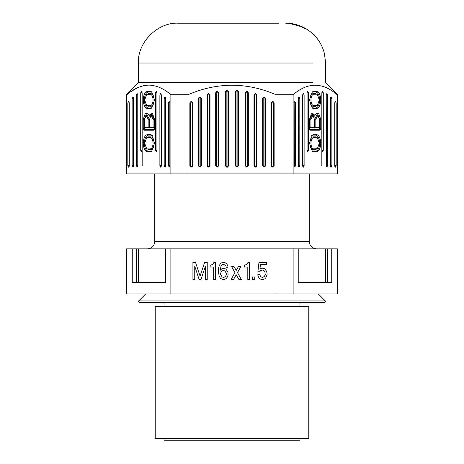 <?xml version="1.0" encoding="UTF-8"?>
<svg xmlns="http://www.w3.org/2000/svg" width="464" height="464" viewBox="0 0 464 464"><rect width="100%" height="100%" fill="white"/><g stroke="black" fill="none" stroke-linecap="round" stroke-linejoin="round"><path stroke-width="0.7" d="M188.019 173.884L188.019 94.702L170.874 94.702C163.85 88.566 156.525 85.37 148.88 85.103C141.242 85.37 133.91 88.566 126.892 94.702L126.892 173.884L337.108 173.884L337.102 94.697M313.038 63.029L138.423 63.029C137.251 42.537 157.76 22.028 178.251 23.2L278.545 23.2M306.797 29.238L300.272 25.955L293.416 23.966L300.028 25.949L306.101 29.255C301.09 26.146 295.655 24.232 289.809 23.502L303.044 27.156M296.067 24.563L290.418 23.478M126.423 173.884L126.423 94.702L138.423 82.708L313.038 82.708M144.582 85.492L143.834 85.631M137.234 87.893L130.819 91.681M324.353 86.867L327.543 88.27M321.836 151.386L321.836 165.723M170.874 94.702L170.874 173.884M293.126 173.884L293.126 94.702L275.981 94.702L275.981 173.884M309.958 130.135L309.482 128.777L309.482 119.294L311.599 113.303L315.12 115.269L316.518 113.303L318.646 113.309L320.757 119.294L320.757 128.777L320.038 130.216L310.201 130.216L309.366 129.659L319.209 129.659L319.65 128.777L319.65 119.294L317.55 113.721L316.146 113.616M315.12 115.269L314.285 116.215L311.228 113.616M319.319 127.333L318.762 127.89L314.731 127.89L314.731 119.294L316.744 115.263L318.159 116.017L317.579 115.82L315.839 119.294L315.839 127.333L319.319 127.333L319.319 119.294L318.159 116.017M314.401 127.333L313.844 127.89L309.813 127.89L309.813 119.294L311.825 115.263L313.241 116.017L312.661 115.82L310.921 119.294L310.921 127.333L314.401 127.333L314.401 119.294L313.241 116.017M152.012 92.139L148.393 91.895C145.957 92.411 144.606 95.108 144.35 99.98C144.606 104.858 145.957 107.549 148.393 108.066L152.012 107.828M146.601 94.552L148.393 93.67L151.032 93.67C152.934 94.07 153.99 96.176 154.187 99.98C153.99 103.791 152.934 105.891 151.032 106.297L147.343 105.931L146.601 105.409L150.203 105.74C151.937 105.374 152.9 103.455 153.079 99.98C152.9 96.506 151.937 94.586 150.203 94.221L146.601 94.552L144.681 99.98L146.601 105.409M152.772 113.616L149.715 116.215L148.88 115.269L152.412 113.309L154.518 119.294L154.518 128.777L153.799 130.216L143.962 130.216L143.243 128.777L143.243 119.294L145.354 113.309L147.482 113.303L148.88 115.269M147.854 113.616L146.45 113.721L144.35 119.294L144.35 128.777L144.791 129.659L154.634 129.659L154.042 130.135M150.759 116.017L152.175 115.263L154.187 119.294L154.187 127.89L150.156 127.89L149.599 127.333L153.079 127.333L153.079 119.294L151.339 115.82L150.759 116.017L149.599 119.294L149.599 127.333M145.841 116.017L147.256 115.263L149.269 119.294L149.269 127.89L145.238 127.89L144.681 127.333L148.161 127.333L148.161 119.294L146.421 115.82L145.841 116.017L144.681 119.294L144.681 127.333M293.126 94.702C307.789 82.099 322.451 82.099 337.108 94.702M331.87 98.327L331.87 165.723L331.151 167.168L330.432 165.723L330.432 98.327L331.151 96.889L331.87 98.327L330.762 98.327L330.542 97.562L330.542 166.495M295.487 165.723L294.768 167.168L294.048 165.723L294.048 102.921L294.768 101.483L295.487 102.921L295.487 165.723L294.379 165.723L294.159 102.155M321.836 92.783L322.555 91.344L323.275 92.783L323.275 150.371L322.555 151.809L321.836 150.371L321.836 92.783M306.959 150.371L306.959 92.783L307.678 91.344L308.398 92.783L308.398 150.371L307.678 151.809L306.959 150.371M334.747 102.921L335.466 101.483L336.191 102.921L336.191 165.723L335.466 167.168L334.747 165.723L334.747 102.921M304.123 165.723L303.404 167.168L302.685 165.723L302.685 94.992L303.404 93.554L304.123 94.992L304.123 165.723L303.015 165.723L302.795 94.227M313.797 91.344L316.436 91.344C319.041 91.895 320.485 94.772 320.757 99.98C320.485 105.189 319.041 108.071 316.436 108.617L313.797 108.617L312.359 108.124L309.482 99.98L312.359 91.837L313.797 91.344L311.988 92.139M320.757 143.173C320.485 148.381 319.041 151.258 316.436 151.809L313.797 151.809L312.359 151.316L309.482 143.173L312.359 135.03L313.797 134.531L316.436 134.531C319.041 135.082 320.485 137.965 320.757 143.173M299.808 165.723L299.089 167.168L298.369 165.723L298.369 98.327L299.089 96.889L299.808 98.327L299.808 165.723L298.7 165.723L298.48 97.562M327.549 165.723L326.83 167.168L326.111 165.723L326.111 94.992L326.83 93.554L327.549 94.992L327.549 165.723L326.441 165.723L326.221 94.227M142.164 165.723L142.164 151.386M313.797 148.932L317.399 148.602L319.319 143.173L317.399 137.744L313.797 137.414C312.063 137.779 311.1 139.699 310.921 143.173C311.1 146.641 312.063 148.561 313.797 148.932L312.968 149.483C311.066 149.083 310.01 146.978 309.813 143.173C310.01 139.362 311.066 137.257 312.968 136.857L315.607 136.857L317.399 137.744M316.436 94.221L313.797 94.221C312.063 94.586 311.1 96.506 310.921 99.98C311.1 103.455 312.063 105.374 313.797 105.74L317.399 105.409L319.319 99.98L317.399 94.552L315.607 93.67L317.399 94.552M326.221 166.495L326.441 165.723M298.48 166.495L298.7 165.723M311.988 151.015L315.607 151.252C318.043 150.742 319.394 148.045 319.65 143.173C319.394 138.295 318.043 135.604 315.607 135.088L312.968 135.088L311.622 135.552M188.019 94.702C217.338 82.099 246.662 82.099 275.981 94.702M189.857 102.921C190.82 101.065 191.777 101.065 192.74 102.921L192.74 165.723C191.777 167.579 190.82 167.579 189.857 165.723L189.857 102.921L190.414 102.921L190.414 165.723C191.006 166.866 191.591 166.866 192.183 165.723L192.183 102.921C191.591 101.778 191.006 101.778 190.414 102.921M210.012 94.992L210.012 165.723C209.055 167.579 208.092 167.579 207.135 165.723L207.135 94.992C208.092 93.136 209.055 93.136 210.012 94.992L209.461 94.992C208.87 93.85 208.278 93.85 207.686 94.992L207.686 165.723C208.278 166.866 208.87 166.866 209.461 165.723L209.461 94.992M215.685 165.723L215.685 92.783C216.642 90.927 217.604 90.927 218.561 92.783L218.561 165.723C217.604 167.579 216.642 167.579 215.685 165.723L216.236 165.723C216.827 166.866 217.419 166.866 218.01 165.723L218.01 92.783C217.419 91.64 216.827 91.64 216.236 92.783L216.236 165.723M198.499 98.327C199.456 96.471 200.419 96.471 201.376 98.327L201.376 165.723C200.419 167.579 199.456 167.579 198.499 165.723L198.499 98.327L199.05 98.327L199.05 165.723C199.642 166.866 200.233 166.866 200.825 165.723L200.825 98.327C200.233 97.185 199.642 97.185 199.05 98.327M235.521 165.723L235.521 91.518C236.483 89.662 237.44 89.662 238.403 91.518L238.403 165.723C237.44 167.579 236.483 167.579 235.521 165.723L236.077 165.723C236.669 166.866 237.255 166.866 237.846 165.723L237.846 91.518C237.255 90.376 236.669 90.376 236.077 91.518L236.077 165.723M256.865 94.992L256.865 165.723C255.908 167.579 254.945 167.579 253.988 165.723L253.988 94.992C254.945 93.136 255.908 93.136 256.865 94.992L256.314 94.992C255.722 93.85 255.13 93.85 254.539 94.992L254.539 165.723C255.13 166.866 255.722 166.866 256.314 165.723L256.314 94.992M225.597 165.868L225.597 91.663C226.56 89.807 227.517 89.807 228.479 91.663L228.479 165.868C227.517 167.724 226.56 167.724 225.597 165.868L226.154 165.868C226.745 167.011 227.331 167.011 227.923 165.868L227.923 91.663C227.331 90.521 226.745 90.521 226.154 91.663L226.154 165.868M262.624 165.723L262.624 98.327C263.581 96.471 264.544 96.471 265.501 98.327L265.501 165.723C264.544 167.579 263.581 167.579 262.624 165.723L263.175 165.723C263.767 166.866 264.358 166.866 264.95 165.723L264.95 98.327C264.358 97.185 263.767 97.185 263.175 98.327L263.175 165.723M271.26 165.723L271.26 102.921C272.223 101.065 273.18 101.065 274.143 102.921L274.143 165.723C273.18 167.579 272.223 167.579 271.26 165.723L271.817 165.723C272.409 166.866 272.994 166.866 273.586 165.723L273.586 102.921C272.994 101.778 272.409 101.778 271.817 102.921L271.817 165.723M248.315 92.783L248.315 165.723C247.358 167.579 246.396 167.579 245.439 165.723L245.439 92.783C246.396 90.927 247.358 90.927 248.315 92.783L247.764 92.783C247.173 91.64 246.581 91.64 245.99 92.783L245.99 165.723C246.581 166.866 247.173 166.866 247.764 165.723L247.764 92.783M316.436 148.932L315.607 149.483L312.968 149.483M315.607 149.483L317.399 148.602M315.839 127.333L314.731 127.89M309.813 127.89L310.921 127.333M311.988 107.828L315.607 108.066C318.043 107.549 319.394 104.858 319.65 99.98C319.394 95.108 318.043 92.411 315.607 91.895L312.968 91.895M317.399 105.409L315.607 106.297L312.968 106.297C311.066 105.891 310.01 103.791 309.813 99.98C310.01 96.176 311.066 94.07 312.968 93.67L315.607 93.67M302.795 166.495L303.015 165.723M334.857 166.495L334.857 102.155L335.083 102.921L336.191 102.921M307.069 151.136L307.069 92.017M321.946 151.136L321.946 92.017M294.159 166.495L294.379 165.723M147.564 148.932L150.203 148.932C151.937 148.561 152.9 146.641 153.079 143.173C152.9 139.699 151.937 137.779 150.203 137.414L146.601 137.744L144.681 143.173L146.601 148.602L148.393 149.483L146.601 148.602M137.779 94.227L137.779 166.495M136.451 165.723L136.451 94.992L137.17 93.554L137.889 94.992L137.889 165.723L137.17 167.168L136.451 165.723L137.559 165.723M161.205 94.227L161.205 166.495M159.877 94.992L160.596 93.554L161.315 94.992L161.315 165.723L160.596 167.168L159.877 165.723L159.877 94.992L160.985 94.992M133.458 97.562L133.458 166.495M133.568 165.723L132.849 167.168L132.13 165.723L132.13 98.327L132.849 96.889L133.568 98.327L133.568 165.723M156.931 92.017L156.931 151.136M155.602 92.783L156.322 91.344L157.041 92.783L157.041 150.371L156.322 151.809L155.602 150.371L155.602 92.783L156.71 92.783M147.564 108.617C144.959 108.071 143.515 105.189 143.243 99.98C143.515 94.772 144.959 91.895 147.564 91.344L150.203 91.344L151.641 91.837L154.518 99.98L151.641 108.124L150.203 108.617L147.564 108.617L148.393 108.066M152.378 135.552L151.032 135.088L148.393 135.088C145.957 135.604 144.606 138.295 144.35 143.173C144.606 148.045 145.957 150.742 148.393 151.252L152.012 151.015M146.601 137.744L148.393 136.857L151.032 136.857C152.934 137.257 153.99 139.362 154.187 143.173C153.99 146.978 152.934 149.083 151.032 149.483L148.393 149.483M142.164 92.783L142.164 150.371L141.445 151.809L140.725 150.371L140.725 92.783L141.445 91.344L142.164 92.783M142.054 92.017L142.054 151.136M165.631 98.327L165.631 165.723L164.911 167.168L164.192 165.723L164.192 98.327L164.911 96.889L165.631 98.327M165.52 97.562L165.52 166.495M154.518 143.173L151.641 151.316L150.203 151.809L147.564 151.809C144.959 151.258 143.515 148.381 143.243 143.173C143.515 137.965 144.959 135.082 147.564 134.531L150.203 134.531L151.641 135.03L154.518 143.173M129.253 102.921L129.253 165.723L128.534 167.168L127.809 165.723L127.809 102.921L128.534 101.483L129.253 102.921M169.952 102.921L169.952 165.723L169.232 167.168L168.513 165.723L168.513 102.921L169.232 101.483L169.952 102.921M154.187 127.89L153.079 127.333M149.269 127.89L148.161 127.333M169.841 102.155L169.841 166.495M129.143 102.155L129.143 166.495M147.54 248.832C151.879 248.373 154.28 245.978 154.738 241.634L154.738 173.884M154.738 241.634L309.262 241.634L309.262 173.884M300.098 302.58L299.953 304.019L164.047 304.019L163.902 302.58M318.298 293.944L325.299 300.945L325.577 301.623L324.62 302.58L139.38 302.58L138.423 301.623L138.701 300.945L145.702 293.944M309.262 241.634C309.72 245.978 312.121 248.373 316.46 248.832M164.047 304.019L164.047 306.431M299.953 306.431L299.953 304.019M308.78 306.431L308.78 438.399L155.22 438.399L155.22 306.431L308.78 306.431M164.047 438.399L164.047 440.8L299.953 440.8L299.953 438.399M165.19 282.425L165.19 248.832L126.892 248.832L126.892 293.944L170.874 293.944L170.874 248.832L165.776 248.832L165.776 282.425L132.257 282.425L132.257 248.832M331.743 248.832L293.126 248.832L293.126 293.944L337.108 293.944L337.108 248.832L331.743 248.832L331.743 282.425L298.224 282.425L298.224 248.832M223.932 277.385L225.585 276.306L226.322 274.578L226.322 273.284L224.849 270.906L223.016 270.477L221.363 271.556L220.632 273.284L220.632 274.578L222.099 276.956L223.932 277.385M224.849 262.485L226.873 263.999L227.789 265.727L227.969 267.235L226.136 267.235L225.951 266.156L224.849 264.863L222.83 264.428L220.997 266.156L220.261 270.263L222.099 268.534L223.932 268.32L225.771 268.963L227.789 271.771L228.155 274.798L227.418 276.956L226.322 278.47L224.849 279.328L223.016 279.548L220.632 278.47L219.159 276.092L218.428 271.771L218.608 268.099L219.159 265.727L220.632 263.349L222.83 262.27L224.849 262.485M231.64 266.591L234.03 266.591L236.234 270.477L238.432 266.591L240.822 266.591L237.516 272.635L241.373 279.548L238.983 279.548L236.234 274.798L233.479 279.548L231.089 279.548L234.946 272.635L231.64 266.591M247.793 279.548L247.793 267.02L244.308 267.02L244.308 265.292L246.877 264.428L248.165 262.27L249.632 262.27L249.632 279.548L247.793 279.548M215.487 262.27L215.487 279.548L213.655 279.548L213.655 267.02L210.169 267.02L210.169 265.292L212.738 264.428L214.02 262.27L215.487 262.27M252.567 276.956L254.771 276.956L254.771 279.548L252.567 279.548L252.567 276.956M192.914 262.27L195.483 262.27L200.071 276.092L204.659 262.27L207.228 262.27L207.228 279.548L205.395 279.548L205.395 266.156L200.987 279.548L199.155 279.548L194.747 266.156L194.747 279.548L192.914 279.548L192.914 262.27M260.826 268.534L262.844 268.099L264.683 268.749L266.336 270.906L267.067 273.07L267.067 274.798L265.785 277.82L264.683 278.899L262.844 279.548L261.012 279.328L259.544 278.47L258.442 276.956L257.706 274.798L259.544 274.578L261.012 276.956L262.844 277.385L264.497 276.306L265.234 274.578L264.869 271.771L262.844 270.042L260.826 270.477L259.724 271.771L257.891 271.771L258.993 262.27L266.516 262.27L266.516 264.428L260.461 264.428L259.91 269.184L260.826 268.534M170.874 293.944L293.126 293.944M293.126 248.832L170.874 248.832M275.981 293.944L275.981 248.832M188.019 248.832L188.019 293.944M165.19 248.832L165.776 248.832M331.87 165.723L330.762 165.723M326.441 94.992L327.549 94.992M298.7 98.327L299.808 98.327M313.797 151.809L312.968 151.252M315.607 151.252L316.436 151.809M315.607 135.088L316.436 134.531M312.968 135.088L313.797 134.531M313.797 137.414L312.968 136.857M315.607 136.857L316.436 137.414M320.038 130.216L319.209 129.659M319.65 119.294L320.757 119.294M320.757 128.777L319.65 128.777M314.731 119.294L315.839 119.294M309.813 119.294L310.921 119.294M312.968 108.066L313.797 108.617M315.607 91.895L316.436 91.344M315.607 108.066L316.436 108.617M313.797 94.221L312.968 93.67M316.436 105.74L315.607 106.297M312.968 106.297L313.797 105.74M304.123 94.992L303.015 94.992M336.191 165.723L335.083 165.723M308.398 150.371L307.29 150.371M307.29 92.783L308.398 92.783M322.167 150.371L323.275 150.371M323.275 92.783L322.167 92.783M294.379 102.921L295.487 102.921M136.451 94.992L137.559 94.992M160.985 165.723L159.877 165.723M132.13 165.723L133.238 165.723M132.13 98.327L133.238 98.327M156.71 150.371L155.602 150.371M151.032 91.895L150.203 91.344M148.393 91.895L147.564 91.344M151.032 108.066L150.203 108.617M147.564 94.221L148.393 93.67M150.203 105.74L151.032 106.297M151.032 93.67L150.203 94.221M148.393 106.297L147.564 105.74M140.725 150.371L141.833 150.371M140.725 92.783L141.833 92.783M164.192 98.327L165.3 98.327M165.3 165.723L164.192 165.723M143.962 130.216L144.791 129.659M143.243 128.777L144.35 128.777M143.243 119.294L144.35 119.294M153.079 119.294L154.187 119.294M148.161 119.294L149.269 119.294M168.513 102.921L169.621 102.921M169.621 165.723L168.513 165.723M127.809 102.921L128.917 102.921M128.917 165.723L127.809 165.723M148.393 151.252L147.564 151.809M150.203 151.809L151.032 151.252M150.203 134.531L151.032 135.088M148.393 135.088L147.564 134.531M147.564 137.414L148.393 136.857M151.032 136.857L150.203 137.414M150.203 148.932L151.032 149.483M192.74 165.723L192.183 165.723M192.183 102.921L192.74 102.921M189.857 165.723L190.414 165.723M245.439 92.783L245.99 92.783M245.99 165.723L245.439 165.723M248.315 165.723L247.764 165.723M271.26 102.921L271.817 102.921M274.143 165.723L273.586 165.723M273.586 102.921L274.143 102.921M264.95 165.723L265.501 165.723M264.95 98.327L265.501 98.327M262.624 98.327L263.175 98.327M227.923 165.868L228.479 165.868M227.923 91.663L228.479 91.663M225.597 91.663L226.154 91.663M256.865 165.723L256.314 165.723M253.988 94.992L254.539 94.992M254.539 165.723L253.988 165.723M237.846 165.723L238.403 165.723M237.846 91.518L238.403 91.518M235.521 91.518L236.077 91.518M201.376 165.723L200.825 165.723M200.825 98.327L201.376 98.327M199.05 165.723L198.499 165.723M218.561 165.723L218.01 165.723M218.01 92.783L218.561 92.783M215.685 92.783L216.236 92.783M210.012 165.723L209.461 165.723M207.135 94.992L207.686 94.992M207.686 165.723L207.135 165.723M138.701 300.945L325.299 300.945M138.284 248.832L138.284 282.425M136.41 248.832L136.41 282.425M327.59 282.425L327.59 248.832M325.716 282.425L325.716 248.832M337.577 173.884L337.577 94.702L325.577 82.708L325.577 63.029L324.469 53.708C321.859 43.309 315.932 35.125 306.681 29.145C299.993 25.149 293.016 23.171 285.749 23.2M138.423 63.029L138.423 82.708M126.423 293.944L126.423 248.832M337.577 248.832L337.577 293.944"/></g></svg>
